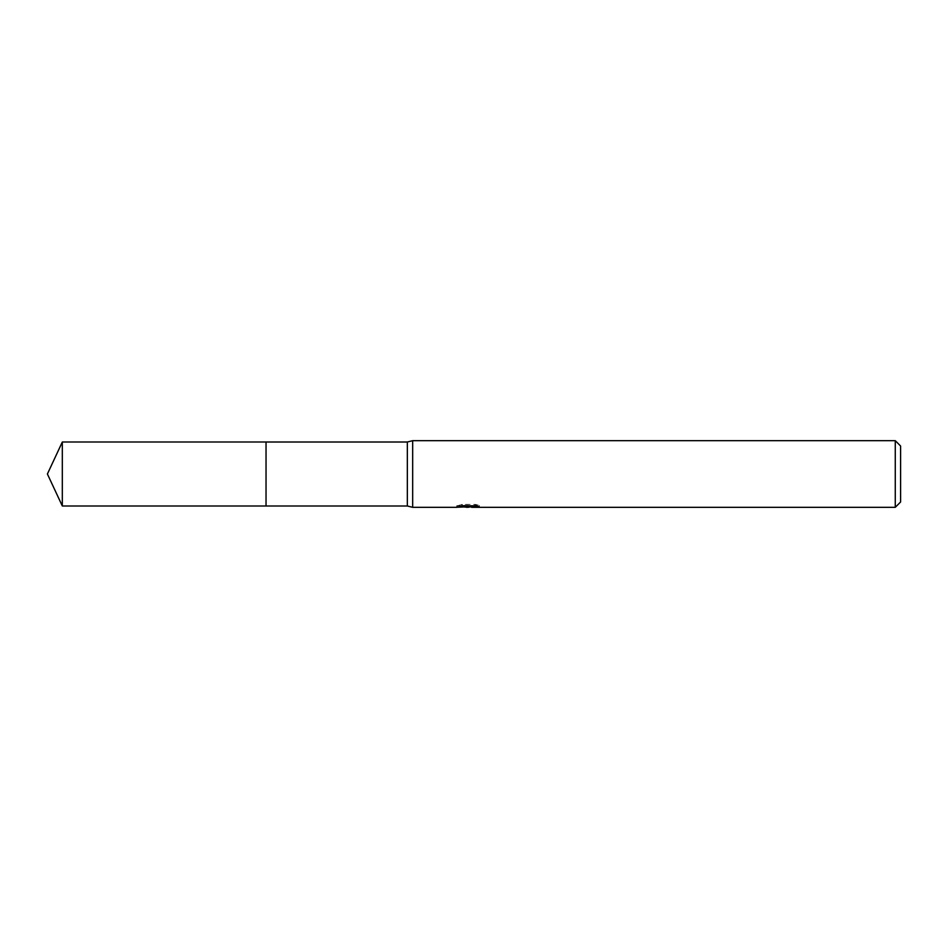 <?xml version="1.0" encoding="UTF-8"?>
<svg xmlns="http://www.w3.org/2000/svg" width="948" height="948" viewBox="0 0 948 948"><rect width="100%" height="100%" fill="white"/><g stroke="black" fill="none" stroke-linecap="round" stroke-linejoin="round"><path stroke-width="0.71" stroke-dasharray="4.74 3.56" d="M464.354 507.002L461.759 505.817L461.759 504.419L466.641 505.995L476.986 505.059L476.986 505.722L471.76 505.995M476.986 505.722L476.986 507.062L476.986 506.433L471.63 506.801M471.76 507.322L476.986 507.062M472.08 505.817L479.333 505.438L475.517 504.419L462.375 504.419L462.375 505.817M475.517 504.419L475.517 505.817M479.333 505.438L479.333 506.801M476.986 505.059L476.986 506.433M468.739 505.711L468.739 506.753M462.375 504.419L458.903 505.331L469.556 505.331L456.889 505.995L461.771 504.419M458.903 505.331L458.903 506.694M461.771 505.817L456.877 507.322L456.877 505.995L466.641 505.995M900.6 446.01L900.6 501.99M895.268 440.678L895.268 507.322M412.676 440.678L412.676 507.322M407.344 442.005L407.344 505.995M266.044 442.005L266.033 506.007M62.319 442.005L62.319 505.995M468.158 507.31L468.158 505.971M468.229 505.995L469.556 505.995"/><path stroke-width="1.42" d="M457.114 505.924L456.889 507.322L412.676 507.322L407.344 505.995L266.033 506.007L266.044 442.005L407.344 442.005L412.676 440.678L895.268 440.678L900.6 446.01L900.6 501.99L895.268 507.322L471.749 507.322L472.08 505.817M266.033 506.007L266.033 441.993L266.033 506.007L62.319 505.995L62.319 442.005L266.033 441.993M407.344 505.995L407.344 442.005M412.676 507.322L412.676 440.678M468.217 507.322L464.354 507.002M471.63 506.801L466.641 507.322M895.268 507.322L895.268 440.678M457.114 507.263L469.556 506.694L458.903 506.694L462.375 505.817L475.517 505.817L479.333 506.801L471.63 507.31M469.556 505.817L469.556 506.694M469.556 505.995L471.63 505.995M62.319 442.005L47.4 474L62.319 505.995"/></g></svg>
